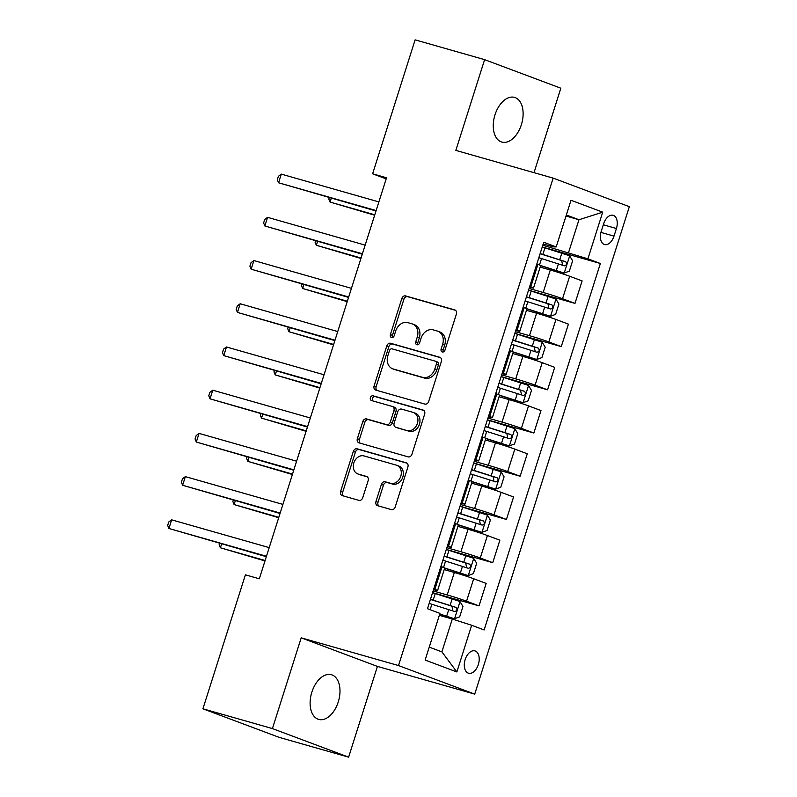 <?xml version="1.0" encoding="UTF-8"?>
<svg xmlns="http://www.w3.org/2000/svg" width="797" height="797" viewBox="0 0 797 797"><rect width="100%" height="100%" fill="white"/><g stroke="black" fill="none" stroke-linecap="round" stroke-linejoin="round"><path stroke-width="1.2" d="M442.295 351.975A2.491 1.983 -69.5 0 0 444.955 350.142L456.392 314.088A3.567 2.829 -69.5 0 0 454.918 309.973A3.567 2.829 -69.5 0 0 454.748 309.913L405.623 295.926A3.567 2.829 -69.5 0 0 401.818 298.546L390.381 334.601A2.491 1.983 -69.5 0 0 391.417 337.48A2.491 1.983 -69.5 0 0 391.536 337.52A2.491 1.983 -69.5 0 0 394.196 335.686L395.681 331.024A11.397 9.066 -69.5 0 1 407.855 322.646L411.949 323.811A11.397 9.066 -69.5 0 1 412.507 324A11.397 9.066 -69.5 0 1 417.239 337.161L415.755 341.823A2.491 1.983 -69.5 0 0 416.791 344.702A2.491 1.983 -69.5 0 0 416.921 344.742A2.491 1.983 -69.5 0 0 419.581 342.909L421.065 338.247A11.397 9.066 -69.5 0 1 433.239 329.878L437.334 331.044A11.397 9.066 -69.5 0 1 437.892 331.223A11.397 9.066 -69.5 0 1 442.624 344.384L441.139 349.056A2.491 1.983 -69.5 0 0 442.176 351.935A2.491 1.983 -69.5 0 0 442.295 351.975M338.237 702.008A23.233 14.047 105.9 0 0 331.413 674.72A23.233 14.047 105.9 0 0 311.866 692.125A23.233 14.047 105.9 0 0 318.69 719.402A23.233 14.047 105.9 0 0 338.237 702.008M521.377 124.671A23.233 14.047 105.9 0 0 514.553 97.393A23.233 14.047 105.9 0 0 495.007 114.788A23.233 14.047 105.9 0 0 501.831 142.075A23.233 14.047 105.9 0 0 521.377 124.671M478.339 664.529A11.616 7.024 105.9 0 0 474.932 650.89A11.616 7.024 105.9 0 0 465.159 659.587A11.616 7.024 105.9 0 0 468.566 673.226A11.616 7.024 105.9 0 0 478.339 664.529M375.965 501.522A3.567 2.829 -69.5 0 0 377.439 505.637A3.567 2.829 -69.5 0 0 377.619 505.687L391.397 509.612A3.567 2.829 -69.5 0 0 395.202 507.002L407.905 466.962A3.567 2.829 -69.5 0 0 406.42 462.848A3.567 2.829 -69.5 0 0 406.251 462.788L357.126 448.801A3.567 2.829 -69.5 0 0 353.32 451.411L340.618 491.45A3.567 2.829 -69.5 0 0 342.102 495.565A3.567 2.829 -69.5 0 0 342.272 495.624L358.919 500.367A3.567 2.829 -69.5 0 0 362.725 497.746L368.164 480.611A3.567 2.829 -69.5 0 0 366.68 476.496A3.567 2.829 -69.5 0 0 366.51 476.447L358.252 474.095A9.534 7.581 -69.5 0 1 357.793 473.936A9.534 7.581 -69.5 0 1 353.928 462.649A9.534 7.581 -69.5 0 1 364.01 455.934L396.348 465.149A9.534 7.581 -69.5 0 1 396.816 465.299A9.534 7.581 -69.5 0 1 400.672 476.596A9.534 7.581 -69.5 0 1 390.59 483.301L385.2 481.767A3.567 2.829 -69.5 0 0 381.394 484.387L375.965 501.522L378.017 502.289A3.567 2.829 -69.5 0 0 378.874 506.045M301.206 637.839L272.415 728.588L202.916 708.792L279.119 737.355L348.628 757.15L377.409 666.402L474.723 694.117L398.51 665.555L301.206 637.839L377.409 666.402M534.03 172.67L560.829 88.208L484.616 59.645L455.834 150.394L553.138 178.11L398.51 665.555M484.616 59.645L415.117 39.85L372.617 173.816L386.166 178.887M202.916 708.792L245.406 574.836L259.314 578.791L386.525 177.771L372.617 173.816M424.871 404.079A3.567 2.829 -69.5 0 0 428.676 401.469L441.379 361.42A3.567 2.829 -69.5 0 0 439.904 357.315A3.567 2.829 -69.5 0 0 439.725 357.255L390.61 343.268A3.567 2.829 -69.5 0 0 386.804 345.878L374.102 385.917A3.567 2.829 -69.5 0 0 375.576 390.032A3.567 2.829 -69.5 0 0 375.756 390.092L424.871 404.079M424.642 414.191L411.939 454.23A3.567 2.829 -69.5 0 1 408.134 456.85L359.009 442.863A3.567 2.829 -69.5 0 1 358.839 442.803A3.567 2.829 -69.5 0 1 357.365 438.689L362.794 421.553A3.567 2.829 -69.5 0 1 366.6 418.933L386.525 424.612A3.567 2.829 -69.5 0 0 390.331 421.992L393.937 410.624A3.567 2.829 -69.5 0 0 392.453 406.51A3.567 2.829 -69.5 0 0 392.283 406.45L371.541 400.552A2.491 1.983 -69.5 0 1 371.422 400.512A2.491 1.983 -69.5 0 1 370.416 397.554A2.491 1.983 -69.5 0 1 373.046 395.8L422.988 410.017A3.567 2.829 -69.5 0 1 423.167 410.076A3.567 2.829 -69.5 0 1 424.642 414.191M603.658 223.728L601.237 231.329A11.248 6.804 105.9 0 0 604.544 244.549A11.248 6.804 105.9 0 0 614.009 236.121L616.42 228.51A11.248 6.804 105.9 0 0 613.122 215.3A11.248 6.804 105.9 0 0 603.658 223.728M474.723 694.117L629.341 206.672L553.138 178.11M543.185 243.982L553.307 246.861L556.196 246.94L543.733 242.268L427.491 608.719L439.944 613.391L425.14 660.065L456.86 671.951L441.887 651.866L452.307 619.03L439.336 615.334M556.196 246.94L571.001 200.276L602.711 212.161L587.907 258.826L542.787 245.237M542.249 246.95L600.37 263.498L587.907 258.826M600.37 263.498L484.128 629.949L471.665 625.276L456.86 671.951M272.415 728.588L348.628 757.15M566 216.037L578.971 219.733L566.328 214.991M568.55 252.579L578.971 219.733L602.711 212.161M432.582 592.649L479.027 605.879L466.564 601.207A14.515 0.568 -162.4 0 0 447.207 594.961L433.13 590.946M479.027 605.879L486.16 583.414L473.697 578.742A14.515 0.568 -162.4 0 0 454.34 572.485L444.208 569.606M446.29 549.442L492.735 562.672L480.272 558A14.515 0.568 -162.4 0 0 460.915 551.743L446.838 547.728M492.735 562.672L499.868 540.197L487.405 535.524A14.515 0.568 -162.4 0 0 468.048 529.268L457.916 526.389M459.999 506.225L506.444 519.455L493.981 514.782A14.515 0.568 -162.4 0 0 474.623 508.526L460.546 504.521M506.444 519.455L513.577 496.979L501.114 492.317A14.515 0.568 -162.4 0 0 481.757 486.06L471.625 483.171M473.707 463.017L520.152 476.237L507.689 471.575A14.515 0.568 -162.4 0 0 488.332 465.318L474.255 461.304M520.152 476.237L527.285 453.772L514.822 449.1A14.515 0.568 -162.4 0 0 495.465 442.843L485.333 439.964M487.415 419.8L533.86 433.03L521.397 428.358A14.515 0.568 -162.4 0 0 502.04 422.101L487.963 418.096M533.86 433.03L540.994 410.555L528.531 405.882A14.515 0.568 -162.4 0 0 509.173 399.636L499.042 396.747M501.124 376.582L547.569 389.813L535.106 385.14A14.515 0.568 -162.4 0 0 515.749 378.894L501.662 374.879M547.569 389.813L554.702 367.347L542.239 362.675A14.515 0.568 -162.4 0 0 522.882 356.418L512.75 353.539M514.832 333.375L561.277 346.605L548.814 341.933A14.515 0.568 -162.4 0 0 529.457 335.676L515.37 331.662M561.277 346.605L568.41 324.13L555.947 319.458A14.515 0.568 -162.4 0 0 536.59 313.201L526.458 310.322M528.541 290.158L574.986 303.388L562.523 298.716A14.515 0.568 -162.4 0 0 543.165 292.459L529.078 288.454M574.986 303.388L582.119 280.913L569.656 276.25A14.515 0.568 -162.4 0 0 550.299 269.994L540.167 267.105M429.244 647.134L441.887 651.866M529.487 287.189A14.515 0.568 -162.4 0 0 533.522 288.056L540.655 265.58A14.515 0.568 -162.4 0 0 537.935 264.355L536.849 263.956M533.522 288.056A14.515 0.568 -162.4 0 0 530.812 286.83L529.726 286.422M515.779 330.396A14.515 0.568 -162.4 0 0 519.813 331.263L526.947 308.798A14.515 0.568 -162.4 0 0 524.227 307.572L523.151 307.164M519.813 331.263A14.515 0.568 -162.4 0 0 517.104 330.048L516.018 329.639M502.07 373.614A14.515 0.568 -162.4 0 0 506.105 374.48L513.238 352.005A14.515 0.568 -162.4 0 0 510.518 350.79L509.442 350.381M506.105 374.48A14.515 0.568 -162.4 0 0 503.395 373.255L502.309 372.857M488.362 416.831A14.515 0.568 -162.4 0 0 492.397 417.698L499.53 395.222A14.515 0.568 -162.4 0 0 496.81 393.997L495.734 393.598M492.397 417.698A14.515 0.568 -162.4 0 0 489.687 416.472L488.601 416.064M474.653 460.038A14.515 0.568 -162.4 0 0 478.688 460.905L485.821 438.44A14.515 0.568 -162.4 0 0 483.102 437.214L482.026 436.806M478.688 460.905A14.515 0.568 -162.4 0 0 475.978 459.68L474.892 459.281M460.945 503.256A14.515 0.568 -162.4 0 0 464.99 504.122L472.113 481.647A14.515 0.568 -162.4 0 0 469.393 480.432L468.317 480.023M464.99 504.122A14.515 0.568 -162.4 0 0 462.27 502.897L461.184 502.489M447.237 546.463A14.515 0.568 -162.4 0 0 451.281 547.33L458.405 524.864A14.515 0.568 -162.4 0 0 455.685 523.639L454.609 523.231M451.281 547.33A14.515 0.568 -162.4 0 0 448.562 546.114L447.476 545.706M433.528 589.68A14.515 0.568 -162.4 0 0 437.573 590.547L444.696 568.072A14.515 0.568 -162.4 0 0 441.976 566.856L440.9 566.448M437.573 590.547A14.515 0.568 -162.4 0 0 434.853 589.322L433.767 588.923M452.307 619.03L471.665 625.276M443.351 351.925A2.491 1.983 -69.5 0 1 443.202 349.823L444.676 345.161A11.397 9.066 -69.5 0 0 439.944 332L437.892 331.223M412.507 324L414.57 324.768A11.397 9.066 -69.5 0 1 419.302 337.928L417.817 342.6A2.491 1.983 -69.5 0 0 417.967 344.702M455.545 310.332L407.685 296.703A3.567 2.829 -69.5 0 0 403.88 299.313L392.443 335.368A2.491 1.983 -69.5 0 0 392.592 337.47M440.522 357.664L392.662 344.035A3.567 2.829 -69.5 0 0 388.856 346.655L376.154 386.694A3.567 2.829 -69.5 0 0 377.011 390.45M436.377 364.07A2.491 1.983 -69.5 0 0 435.341 361.19A2.491 1.983 -69.5 0 0 435.222 361.151L392.104 348.867A2.491 1.983 -69.5 0 0 389.434 350.7L387.88 355.621A11.397 9.066 -69.5 0 0 392.612 368.782A11.397 9.066 -69.5 0 0 393.16 368.971L422.639 377.36A11.397 9.066 -69.5 0 0 434.813 368.991L436.377 364.07L438.44 364.837A2.491 1.983 -69.5 0 0 437.404 361.958A2.491 1.983 -69.5 0 0 437.274 361.918L435.461 361.24M392.612 368.782L394.664 369.559A11.397 9.066 -69.5 0 0 395.222 369.738L393.16 368.971M438.44 364.837L436.876 369.758A11.397 9.066 -69.5 0 1 424.701 378.137L395.222 369.738M394.346 407.227A3.567 2.829 -69.5 0 1 394.515 407.287A3.567 2.829 -69.5 0 1 395.999 411.401L392.393 422.769A3.567 2.829 -69.5 0 1 388.587 425.379L368.662 419.71A3.567 2.829 -69.5 0 0 364.857 422.32L359.417 439.456A3.567 2.829 -69.5 0 0 360.274 443.222M423.785 410.435L375.108 396.567A2.491 1.983 -69.5 0 0 372.617 397.962A2.491 1.983 -69.5 0 0 372.946 400.951M407.197 430.5A9.534 7.581 -69.5 0 0 417.279 423.795A9.534 7.581 -69.5 0 0 413.424 412.497A9.534 7.581 -69.5 0 0 412.956 412.338L401.558 409.1A3.567 2.829 -69.5 0 0 397.753 411.71L394.146 423.077A3.567 2.829 -69.5 0 0 395.631 427.192A3.567 2.829 -69.5 0 0 395.8 427.252L409.26 431.267A9.534 7.581 -69.5 0 0 419.342 424.562A9.534 7.581 -69.5 0 0 415.476 413.264L413.424 412.497M397.524 427.899A3.567 2.829 -69.5 0 0 397.683 427.969A3.567 2.829 -69.5 0 0 397.862 428.019L395.8 427.252M409.26 431.267L397.862 428.019M396.816 465.299L398.879 466.076A9.534 7.581 -69.5 0 1 402.734 477.363A9.534 7.581 -69.5 0 1 392.652 484.078L387.262 482.544A3.567 2.829 -69.5 0 0 383.457 485.154L378.017 502.289M357.793 473.936L359.845 474.713A9.534 7.581 -69.5 0 0 360.314 474.863L358.252 474.095M367.307 476.855L360.314 474.863M407.048 463.196L359.188 449.568A3.567 2.829 -69.5 0 0 355.382 452.188L342.68 492.227A3.567 2.829 -69.5 0 0 343.537 495.983M540.615 265.7L564.117 273.062L569.337 271.149L572.625 260.778L569.596 255.777L544.929 247.857A27.765 1.086 -162.4 0 0 542.229 247.01M564.117 273.062L540.595 265.501M538.832 257.73A27.765 1.086 17.6 0 1 541.532 258.567L564.316 265.819C566.797 265.162 567.235 263.777 565.631 261.665L542.847 254.422A27.765 1.086 -162.4 0 0 540.147 253.576M540.087 253.755A23.043 0.897 17.6 0 1 543.106 254.701L561.626 260.529L562.423 264.156M331.273 198.244L330.058 202.069L374.64 215.23M329.241 197.666L328.812 199.031L330.058 202.069L374.769 214.801M376.124 210.557L278.561 182.772L281.311 174.125L378.864 201.91M375.985 210.986L278.561 182.772L277.316 179.733L278.412 176.276L281.311 174.125M526.907 308.917L550.408 316.279L555.629 314.367L558.916 303.996L555.888 298.995L531.22 291.064A27.765 1.086 -162.4 0 0 528.521 290.228M550.408 316.279L526.887 308.708M525.123 300.937A27.765 1.086 17.6 0 1 527.823 301.784L550.607 309.027C553.088 308.379 553.526 306.994 551.923 304.882L529.138 297.64A27.765 1.086 -162.4 0 0 526.438 296.793M526.379 296.972A23.043 0.897 17.6 0 1 529.397 297.909L547.918 303.747L548.715 307.363M317.565 241.461L316.349 245.287L360.931 258.447M315.532 240.883L315.104 242.238L316.349 245.287L361.061 258.019M513.198 352.125L536.7 359.487L541.92 357.574L545.208 347.203L542.179 342.202L517.512 334.282A27.765 1.086 -162.4 0 0 514.812 333.435M536.7 359.487L513.178 351.925M511.415 344.155A27.765 1.086 17.6 0 1 514.115 345.001L536.899 352.244C539.38 351.587 539.818 350.202 538.214 348.1L515.43 340.847A27.765 1.086 -162.4 0 0 512.73 340.01M512.67 340.189A23.043 0.897 17.6 0 1 515.689 341.126L534.209 346.954L535.006 350.58M303.856 284.668L302.641 288.494L347.223 301.655M301.824 284.091L301.396 285.456L302.641 288.494L347.353 301.236M499.49 395.342L522.991 402.704L528.212 400.791L531.499 390.42L528.471 385.419L503.804 377.499A27.765 1.086 -162.4 0 0 501.104 376.652M522.991 402.704L499.47 395.143M497.707 387.372A27.765 1.086 17.6 0 1 500.406 388.209L523.191 395.461C525.671 394.804 526.11 393.419 524.506 391.307L501.721 384.064A27.765 1.086 -162.4 0 0 499.022 383.218M498.962 383.397A23.043 0.897 17.6 0 1 501.98 384.333L520.501 390.171L521.298 393.798M290.148 327.886L288.932 331.711L333.515 344.872M288.115 327.308L287.687 328.663L288.932 331.711L333.644 344.443M362.416 253.765L264.863 225.989L267.603 217.342L365.156 245.127M362.276 254.193L264.863 225.989L263.608 222.941L264.704 219.484L267.603 217.342M348.707 296.982L251.155 269.197L253.894 260.559L351.447 288.345M348.568 297.411L251.155 269.197L249.899 266.158L250.995 262.701L253.894 260.559M334.999 340.199L237.446 312.414L240.186 303.767L337.739 331.552M334.86 340.618L237.446 312.414L236.191 309.366L237.287 305.909L240.186 303.767M485.781 438.549L509.283 445.912L514.503 443.999L517.791 433.628L514.762 428.627L490.095 420.706A27.765 1.086 -162.4 0 0 487.395 419.86M509.283 445.912L485.762 438.35M483.998 430.579A27.765 1.086 17.6 0 1 486.698 431.426L509.482 438.669C511.963 438.011 512.401 436.636 510.797 434.524L488.013 427.272A27.765 1.086 -162.4 0 0 485.313 426.435M485.253 426.614A23.043 0.897 17.6 0 1 488.272 427.551L506.792 433.379L507.589 437.005M276.439 371.103L275.224 374.919L319.806 388.079M274.407 370.525L273.979 371.88L275.224 374.919L319.936 387.661M321.291 383.407L223.738 355.621L226.478 346.984L324.03 374.769M321.151 383.835L223.738 355.621L222.483 352.583L223.578 349.126L226.478 346.984M472.073 481.767L495.575 489.129L500.795 487.216L504.083 476.845L501.054 471.844L476.397 463.924A27.765 1.086 -162.4 0 0 473.687 463.077M495.575 489.129L472.053 481.567M470.29 473.797A27.765 1.086 17.6 0 1 472.99 474.633L495.774 481.886C498.255 481.229 498.693 479.844 497.089 477.732L474.305 470.489A27.765 1.086 -162.4 0 0 471.605 469.642M471.545 469.822A23.043 0.897 17.6 0 1 474.564 470.768L493.084 476.596L493.881 480.222M262.731 414.31L261.516 418.136L306.098 431.297M260.699 413.733L260.27 415.098L261.516 418.136L306.237 430.868M458.365 524.984L481.866 532.346L487.087 530.433L490.374 520.062L487.346 515.061L462.688 507.131A27.765 1.086 -162.4 0 0 459.979 506.294M481.866 532.346L458.345 524.775M456.581 517.004A27.765 1.086 17.6 0 1 459.281 517.851L482.065 525.093C484.546 524.446 484.984 523.061 483.38 520.949L460.596 513.706A27.765 1.086 -162.4 0 0 457.896 512.86M457.837 513.039A23.043 0.897 17.6 0 1 460.855 513.975L479.376 519.813L480.173 523.43M249.023 457.528L247.807 461.353L292.389 474.514M246.99 456.95L246.562 458.305L247.807 461.353L292.529 474.085M444.656 568.191L468.158 575.554L473.378 573.641L476.666 563.27L473.637 558.269L448.98 550.348A27.765 1.086 -162.4 0 0 446.27 549.502M468.158 575.554L444.636 567.992M442.873 560.221A27.765 1.086 17.6 0 1 445.573 561.068L468.357 568.311C470.838 567.653 471.276 566.268 469.672 564.166L446.888 556.914A27.765 1.086 -162.4 0 0 444.188 556.077M444.128 556.256A23.043 0.897 17.6 0 1 447.147 557.193L465.667 563.021L466.464 566.647M235.314 500.735L234.099 504.561L278.681 517.721M233.282 500.157L232.854 501.522L234.099 504.561L278.82 517.303M439.705 614.158L454.449 618.771L459.67 616.858L462.957 606.487L459.939 601.486L435.272 593.566A27.765 1.086 -162.4 0 0 432.562 592.719M454.449 618.771L439.765 613.979M429.165 603.439A27.765 1.086 17.6 0 1 431.864 604.275L454.649 611.528C457.129 610.871 457.568 609.486 455.964 607.374L433.179 600.131A27.765 1.086 -162.4 0 0 430.48 599.284M430.42 599.464A23.043 0.897 17.6 0 1 433.438 600.4L451.959 606.238L452.756 609.864M221.606 543.952L220.39 547.778L264.973 560.939M219.573 543.375L219.145 544.73L220.39 547.778L265.112 560.51M307.582 426.624L210.029 398.839L212.769 390.201L310.322 417.977M307.443 427.053L210.029 398.839L208.774 395.8L209.88 392.343L212.769 390.201M293.874 469.841L196.321 442.056L199.061 433.409L296.614 461.194M293.734 470.26L196.321 442.056L195.066 439.008L196.172 435.551L199.061 433.409M280.165 513.049L182.613 485.263L185.352 476.626L282.905 504.411M280.026 513.477L182.613 485.263L181.367 482.225L182.463 478.768L185.352 476.626M266.457 556.266L168.904 528.481L171.644 519.833L269.197 547.619M266.318 556.685L168.904 528.481L167.659 525.432L168.755 521.975L171.644 519.833M447.207 594.961L454.34 572.485M460.915 551.743L468.048 529.268M474.623 508.526L481.757 486.06M488.332 465.318L495.465 442.843M502.04 422.101L509.173 399.636M515.749 378.894L522.882 356.418M529.457 335.676L536.59 313.201M543.165 292.459L550.299 269.994M530.812 286.83L537.935 264.355M562.523 298.716L569.656 276.25M548.814 341.933L555.947 319.458M517.104 330.048L524.227 307.572M535.106 385.14L542.239 362.675M503.395 373.255L510.518 350.79M521.397 428.358L528.531 405.882M489.687 416.472L496.81 393.997M507.689 471.575L514.822 449.1M475.978 459.68L483.102 437.214M493.981 514.782L501.114 492.317M462.27 502.897L469.393 480.432M480.272 558L487.405 535.524M448.562 546.114L455.685 523.639M466.564 601.207L473.697 578.742M434.853 589.322L441.976 566.856M603.319 224.784L616.42 228.51M600.938 232.395L614.009 236.121M444.676 345.161L442.624 344.384M417.817 342.6L415.755 341.823M419.302 337.928L417.239 337.161M392.443 335.368L390.381 334.601M403.88 299.313L401.818 298.546M407.685 296.703L405.623 295.926M443.202 349.823L441.139 349.056M376.154 386.694L374.102 385.917M388.856 346.655L386.804 345.878M392.662 344.035L390.61 343.268M424.701 378.137L422.639 377.36M436.876 369.758L434.813 368.991M359.417 439.456L357.365 438.689M364.857 422.32L362.794 421.553M368.662 419.71L366.6 418.933M388.587 425.379L386.525 424.612M392.393 422.769L390.331 421.992M395.999 411.401L393.937 410.624M375.108 396.567L373.046 395.8M383.457 485.154L381.394 484.387M387.262 482.544L385.2 481.767M392.652 484.078L390.59 483.301M342.68 492.227L340.618 491.45M355.382 452.188L353.32 451.411M359.188 449.568L357.126 448.801M564.246 273.012L569.676 255.907M542.847 254.422L544.929 247.857M539.499 264.973L541.532 258.567M559.733 259.722L561.815 253.157M556.326 270.442L558.418 263.877M561.626 260.529L565.631 261.665M550.538 316.23L555.967 299.114M529.138 297.64L531.22 291.064M525.791 308.19L527.823 301.784M546.025 302.94L548.107 296.374M542.618 313.659L544.71 307.084M547.918 303.747L551.923 304.882M536.829 359.437L542.259 342.331M515.43 340.847L517.512 334.282M512.082 351.397L514.115 345.001M532.316 346.157L534.398 339.582M528.909 356.867L531.001 350.301M534.209 346.954L538.214 348.1M523.121 402.654L528.55 385.539M501.721 384.064L503.804 377.499M498.374 394.615L500.406 388.209M518.608 389.364L520.69 382.799M515.211 400.084L517.293 393.519M520.501 390.171L524.506 391.307M509.413 445.872L514.842 428.756M488.013 427.272L490.095 420.706M484.666 437.822L486.698 431.426M504.899 432.582L506.982 426.016M501.502 443.301L503.584 436.726M506.792 433.379L510.797 434.524M495.704 489.079L501.134 471.973M474.305 470.489L476.397 463.924M470.957 481.039L472.99 474.633M491.191 475.799L493.273 469.224M487.794 486.509L489.876 479.943M493.084 476.596L497.089 477.732M481.996 532.296L487.425 515.181M460.596 513.706L462.688 507.131M457.249 524.257L459.281 517.851M477.483 519.006L479.565 512.441M474.085 529.726L476.168 523.161M479.376 519.813L483.38 520.949M468.287 575.514L473.717 558.398M446.888 556.914L448.98 550.348M443.55 567.464L445.573 561.068M463.774 562.224L465.856 555.648M460.377 572.933L462.459 566.368M465.667 563.021L469.672 564.166M454.579 618.721L460.008 601.605M433.179 600.131L435.272 593.566M430.141 609.715L431.864 604.275M450.066 605.431L452.148 598.866M446.669 616.151L448.751 609.585M451.959 606.238L455.964 607.374M437.404 361.958L435.341 361.19M394.515 407.287L392.453 406.51M397.683 427.969L395.631 427.192"/></g></svg>
